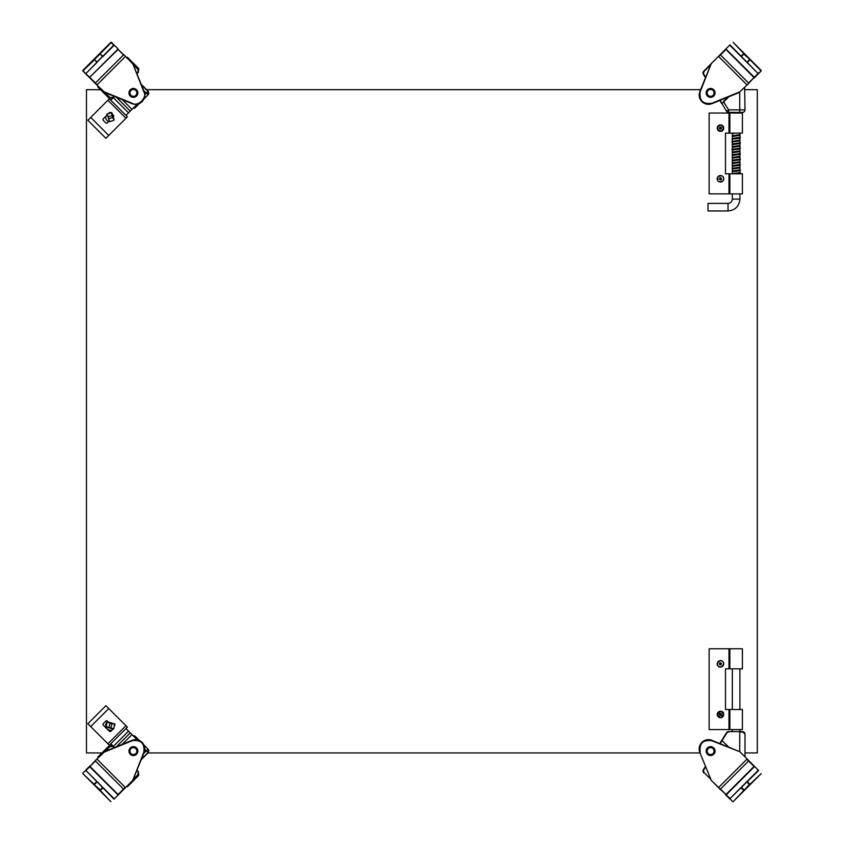 <?xml version="1.0" encoding="UTF-8"?>
<svg xmlns="http://www.w3.org/2000/svg" width="844" height="844" viewBox="0 0 844 844"><rect width="100%" height="100%" fill="white"/><g stroke="black" fill="none" stroke-linecap="round" stroke-linejoin="round"><path stroke-width="1.27" d="M118.371 794.774L125.228 787.346L96.87 758.988L89.981 766.447L118.055 794.52L123.509 789.066L95.446 760.993L85.94 770.498L114.003 799.141L132.719 780.426L143.765 752.363C144.946 743.437 141.075 739.566 132.149 740.747L137.277 740.262M96.87 758.988L89.696 766.742L118.118 795.027M85.371 770.498L89.97 765.888M136.549 754.251A4.452 4.452 0 0 1 129.1 752.257A4.452 4.452 0 0 1 134.555 746.803A4.452 4.452 0 0 1 136.549 754.251M128.678 784.466L126.674 786.471M125.513 787.631L132.803 780.299L144.134 752.51A9.316 9.316 0 0 0 131.991 740.367L104.202 751.698L132.149 740.747L104.361 752.078L95.446 760.423M83.102 772.756L85.94 770.498L114.003 798.561M144.25 747.235L144.134 752.51M102.504 787.642L99.951 790.469L102.367 787.494L103.084 787.642L100.246 790.469L110.891 801.684L82.828 773.61L94.032 784.266L96.87 781.428L94.602 784.54L96.87 781.998M99.951 790.469L94.032 784.551L100.246 789.9M719.911 54.934L718.771 56.654L747.13 85.012L754.019 77.553L725.945 49.479L720.491 54.934L748.554 83.007L758.06 73.502L729.997 44.859L711.281 63.574L700.235 91.637C699.054 100.563 702.925 104.434 711.851 103.253L706.723 103.738M747.13 85.012L754.304 77.258L725.882 48.973M761.172 70.959L754.03 78.112M707.451 89.749A4.452 4.452 0 0 1 714.9 91.743A4.452 4.452 0 0 1 709.445 97.197A4.452 4.452 0 0 1 707.451 89.749M705.5 77.669L703.39 74.304A2.532 2.532 0 0 1 703.748 71.17L711.186 63.722L699.866 91.49L711.197 63.701L725.629 49.226M760.898 71.244L758.06 73.502L729.997 45.439M700.235 91.648L699.866 91.49A9.316 9.316 0 0 0 712.009 103.633L739.798 92.302L711.851 103.253L739.639 91.922L748.554 83.577M741.496 56.358L744.049 53.531L741.633 56.506L740.916 56.358L743.754 53.531L733.109 42.316L760.898 70.664L749.968 59.734L747.13 62.572L741.064 56.506M746.982 62.424L749.398 59.734L747.13 62.002M744.049 53.531L749.968 59.449L743.754 54.1M754.515 766.384L746.834 759.273L718.487 787.631L725.945 794.52L754.019 766.447L748.554 760.993L720.491 789.066L729.997 798.561L758.629 770.498L739.924 751.793L711.851 740.747C702.925 739.566 699.054 743.437 700.235 752.363L699.75 747.235M715.322 784.466L717.326 786.471M708.601 740.082L712.009 740.367L739.798 751.698L712.009 740.367A9.316 9.316 0 0 0 699.866 752.51L711.281 780.426L726.241 794.816L754.304 766.742M729.997 799.141L725.386 794.531M713.75 747.953A4.452 4.452 0 0 1 711.745 755.401A4.452 4.452 0 0 1 706.291 749.947A4.452 4.452 0 0 1 713.75 747.953M743.965 755.823L739.798 751.698M699.866 752.51L711.197 780.299L699.866 752.51M732.254 801.399L729.997 798.561L758.06 770.498M711.197 780.299L719.911 789.066M747.13 781.998L749.968 784.551L746.993 782.135L747.13 781.428L749.968 784.266L761.172 773.61L733.109 801.684L743.754 790.469L740.916 787.642L741.633 787.494L744.039 789.9L741.496 787.642M749.968 784.551L744.049 790.469L749.398 784.266M133.299 747.256A3.851 3.851 0 0 1 136.781 752.932A3.851 3.851 0 0 1 130.124 753.112A3.851 3.851 0 0 1 133.299 747.256M133.31 747.657A3.439 3.439 0 0 1 136.433 752.742A3.439 3.439 0 0 1 130.472 752.901A3.439 3.439 0 0 1 133.31 747.657M714.33 93.811A3.851 3.851 0 0 1 707.937 95.678A3.851 3.851 0 0 1 709.519 89.2A3.851 3.851 0 0 1 714.33 93.811M713.94 93.716A3.439 3.439 0 0 1 708.211 95.383A3.439 3.439 0 0 1 709.635 89.591A3.439 3.439 0 0 1 713.94 93.716M710.764 747.256A3.851 3.851 0 0 1 713.845 753.175A3.851 3.851 0 0 1 707.188 752.88A3.851 3.851 0 0 1 710.764 747.256M710.743 747.657A3.439 3.439 0 0 1 713.496 752.953A3.439 3.439 0 0 1 707.546 752.69A3.439 3.439 0 0 1 710.743 747.657M714.636 94.602A4.389 4.389 0 0 0 710.057 88.546A4.389 4.389 0 0 0 707.103 95.541A4.389 4.389 0 0 0 714.636 94.602M137.794 751.097A4.389 4.389 0 0 0 131.21 747.299A4.389 4.389 0 0 0 131.21 754.895A4.389 4.389 0 0 0 137.794 751.097M714.984 751.097A4.389 4.389 0 0 0 708.401 747.299A4.389 4.389 0 0 0 708.401 754.895A4.389 4.389 0 0 0 714.984 751.097M98.252 757.617L97.746 757.121L109.129 745.737L112.569 745.737L113.064 746.233L109.625 746.223L98.737 757.121L97.746 757.121M132.993 735.63L135.209 736.295L139.482 740.568M143.944 745.03L148.217 749.303L148.217 752.732L141.18 759.769M127.391 786.756L127.391 785.764L138.279 774.876L138.279 771.437L138.775 775.372L127.391 786.756L126.885 786.26M136.791 770.53L138.279 771.437L136.96 770.118M114.383 747.552L113.064 746.233L113.982 747.721M148.217 752.732L146.318 750.843L148.038 749.124A2.426 2.426 135 0 1 148.038 752.563L141.412 759.189M133.173 735.799A2.426 2.426 -45 0 1 135.378 736.464L134.607 737.234M719.763 743.532L726.494 732.782A2.532 2.532 0 0 1 728.636 731.6L742.467 731.6L728.636 731.6A2.532 2.532 0 0 0 726.494 732.782L728.636 732.001M705.5 766.331L703.39 769.696L705.5 766.331M720.111 743.669L726.832 733.003M728.836 747.235L721.789 740.304M703.39 769.696A2.532 2.532 0 0 0 703.748 772.83A2.532 2.532 0 0 1 703.39 769.696L704.033 772.545L710.796 779.307M744.366 732.465A2.532 2.532 0 0 1 744.999 734.132L744.999 756.329L744.999 734.132L742.467 731.6A2.532 2.532 0 0 1 743.342 731.759M743.627 731.875A2.532 2.532 0 0 1 744.229 732.318M742.467 731.6L744.999 734.132M719.763 100.468L721.789 103.696L719.763 100.468M728.836 96.765L723.667 101.934L728.636 109.868L728.636 112.4A2.532 2.532 0 0 1 726.494 111.218L728.636 109.868L739.734 109.868L739.734 112.4L742.467 112.4L728.636 112.4A2.532 2.532 0 0 1 726.494 111.218L720.111 100.33M723.382 101.649L727.876 97.165L722.126 103.474M703.601 72.078L703.748 71.17A2.532 2.532 0 0 0 703.39 74.304L704.033 71.455L710.796 64.693M743.342 112.241L742.467 112.4A2.532 2.532 0 0 0 744.999 109.868L744.64 87.491M137.203 739.829L125.988 728.615L127.412 727.19L108.802 708.57M114.51 747.499L110.807 743.796L109.372 745.231L107.905 743.775L125.956 725.724L127.381 727.159L109.34 745.21M116.419 746.718L130.25 732.887M113.117 728.994L110.828 731.284A1.013 1.013 0 0 1 109.393 731.284L103.221 725.112A1.013 1.013 0 0 1 103.221 723.688L105.859 721.04A1.013 1.013 0 0 1 107.293 721.04L108.37 722.116M108.77 708.549L90.719 726.589L87.86 723.719L105.901 705.679L125.956 725.724M90.719 726.589L107.905 743.775M101.913 752.943L86.478 752.943L86.468 89.675L100.541 89.675M744.999 89.675L757.332 89.675L757.332 752.943L744.999 752.943M146.624 89.675L700.604 89.675M86.468 89.675L86.478 752.943M700.035 752.943L148.006 752.943M108.676 121.578A4.779 4.779 -90 0 1 105.753 116.345M107.167 113.951L111.756 112.642L114.13 119.806L111.946 112.874L107.135 113.951L109.562 121.684L107.114 113.972M111.946 112.874L114.13 119.806L112.642 117.527L108.95 118.688M111.44 112.611L112.642 117.527M108.349 116.757L112.041 115.596M112.146 729.965A4.779 4.779 -90 0 1 107.789 721.525M114.984 724.384L113.571 729.005L106.27 727.085L113.792 728.731L105.985 726.589L107.209 722.211L114.71 723.878L111.988 723.888L110.954 727.623M113.792 723.624L108.612 722.179L113.792 723.624M106.27 727.085L113.265 729.037M109.003 727.074L110.036 723.35L107.705 721.926L108.612 722.179L107.188 722.232L106.006 726.536M110.036 723.35L111.988 723.888M709.139 113.054L709.139 193.867L709.139 113.054L742.404 113.054L742.404 133.13L729.849 133.13L729.849 113.054M709.139 193.867L742.404 193.867L742.404 173.79L725.492 173.79L725.492 133.13L729.849 133.13M709.139 648.751L709.139 729.575L709.139 648.751L742.404 648.751L742.404 668.828L729.849 668.828L729.849 648.751M709.139 729.575L742.404 729.575L742.404 709.498L725.492 709.498L725.492 668.828L729.849 668.828M728.024 203.404L708.01 203.404L708.01 210.968L728.024 210.968L728.024 203.404C730.651 203.151 732.086 201.705 732.349 199.089L739.903 199.089L739.903 193.867M722.633 716.767L720.755 717.6C716.862 715.849 716.683 713.76 720.206 711.355C724.099 713.106 724.289 715.195 720.755 717.6M717.252 714.762A3.239 3.239 -90 0 1 720.481 711.239A3.239 3.239 -90 0 1 723.719 714.341A3.239 3.239 -90 0 1 720.481 717.716A3.239 3.239 -90 0 1 717.252 714.762L720.481 717.716A3.239 3.239 -90 0 1 717.242 714.478A3.239 3.239 -90 0 1 720.481 711.239A3.239 3.239 -90 0 1 723.719 714.341A3.239 3.239 -90 0 1 720.481 717.716A3.239 3.239 -90 0 1 717.242 714.478A3.239 3.239 -90 0 1 720.481 711.239L717.252 714.762M720.576 715.585L719.373 714.573C721.209 713.085 721.609 713.423 720.576 715.585M719.478 714.562A1.013 1.013 -90 0 1 720.481 713.465A1.013 1.013 -90 0 1 721.493 714.478A1.013 1.013 -90 0 1 720.481 715.49A1.013 1.013 -90 0 1 719.478 714.562L720.481 715.49A1.013 1.013 90 0 0 721.483 714.478A1.013 1.013 90 0 0 720.47 713.465L719.478 714.562M718.339 661.548L720.639 660.715M718.265 661.485A3.239 3.239 -90 0 1 723.719 663.848A3.239 3.239 -90 0 1 718.117 666.064A3.239 3.239 -90 0 1 720.481 660.609A3.239 3.239 -90 0 1 723.719 663.848A3.239 3.239 -90 0 1 718.117 666.064A3.239 3.239 -90 0 1 718.265 661.485C716.841 664.703 717.579 666.57 720.481 667.087A3.239 3.239 -90 0 1 717.505 662.561A3.239 3.239 -90 0 1 720.481 660.609L718.265 661.485M719.668 664.608L719.721 663.036C722.021 663.553 722.01 664.08 719.668 664.608M719.784 663.11A1.013 1.013 -90 0 1 721.493 663.848A1.013 1.013 -90 0 1 719.542 664.217A1.013 1.013 -90 0 1 719.784 663.11L720.481 664.861A1.013 1.013 90 0 0 721.483 663.848A1.013 1.013 90 0 0 720.47 662.835L719.784 663.11M720.481 131.39A3.239 3.239 -90 0 1 717.242 128.151A3.239 3.239 -90 0 1 720.808 124.923A3.239 3.239 -90 0 1 723.719 128.309A3.239 3.239 -90 0 1 720.481 131.39A3.239 3.239 -90 0 1 717.242 128.151A3.239 3.239 -90 0 1 720.808 124.923A3.239 3.239 -90 0 1 723.719 128.309A3.239 3.239 -90 0 1 720.481 131.39A3.239 3.239 -90 0 1 717.242 128.151A3.239 3.239 -90 0 1 720.481 124.901L720.808 124.923M720.597 127.043L721.588 128.256C719.51 129.375 719.172 128.974 720.597 127.043M721.493 128.246A1.013 1.013 -90 0 1 720.481 129.164A1.013 1.013 -90 0 1 719.468 128.151A1.013 1.013 -90 0 1 720.481 127.138A1.013 1.013 -90 0 1 721.493 128.246M721.472 128.246L720.47 129.164A1.013 1.013 90 0 0 721.472 128.246A1.013 1.013 90 0 0 720.47 127.138M719.858 181.956L720.481 182.019A3.239 3.239 -90 0 1 717.421 179.835A3.239 3.239 -90 0 1 720.481 175.541L719.426 175.71A3.239 3.239 -90 0 1 723.719 178.78A3.239 3.239 -90 0 1 717.421 179.835A3.239 3.239 -90 0 1 720.481 175.541A3.239 3.239 -90 0 1 723.719 178.78A3.239 3.239 -90 0 1 717.421 179.835A3.239 3.239 -90 0 1 719.426 175.71L717.738 177.05L717.706 180.447M719.426 179.139L720.122 177.725C722.01 179.15 721.778 179.614 719.426 179.139M720.154 177.82A1.013 1.013 -90 0 1 721.493 178.78A1.013 1.013 -90 0 1 720.481 179.793A1.013 1.013 -90 0 1 720.154 177.82L720.481 179.793A1.013 1.013 90 0 0 721.483 178.78A1.013 1.013 90 0 0 720.47 177.767M111.461 42.316L94.602 59.46L96.87 62.572L85.94 73.502L114.003 44.859L118.118 48.973L89.696 77.258L82.828 70.959L89.97 78.112L89.696 77.258L118.055 49.479L123.509 54.934L95.446 83.007L89.981 77.553L100.035 88.177M95.446 83.577L97.165 84.727L125.513 56.369L117.759 49.184M111.746 42.601L114.003 45.439L103.084 56.358L99.961 54.1L102.936 56.506L100.246 54.1M98.031 86.172L89.97 78.112M136.549 89.749A4.452 4.452 0 0 0 129.1 91.743A4.452 4.452 0 0 0 134.555 97.197A4.452 4.452 0 0 0 136.549 89.749M125.513 56.369L132.803 63.701L143.765 91.637C147.742 97.376 137.878 107.241 132.149 103.253L104.361 91.922L96.87 85.012M102.504 56.358L97.018 61.865L94.032 59.449L96.87 62.002M94.602 59.734L83.102 70.664L85.371 73.502M104.076 92.207L131.991 103.633A9.316 9.316 0 0 0 144.134 91.49L132.803 63.701L124.089 54.934M133.299 96.743A3.851 3.851 0 0 1 129.554 92.798A3.851 3.851 0 0 1 133.51 89.053A3.851 3.851 0 0 1 137.245 92.998A3.851 3.851 0 0 1 133.299 96.743M133.489 89.453A3.439 3.439 0 0 1 136.338 94.697A3.439 3.439 0 0 1 130.377 94.539A3.439 3.439 0 0 1 133.489 89.453M137.794 92.903A4.389 4.389 0 0 1 131.21 96.701A4.389 4.389 0 0 1 131.21 89.105A4.389 4.389 0 0 1 137.794 92.903M98.252 86.383L97.746 86.879L109.129 98.263L113.064 97.767L109.129 98.263M138.775 68.628L138.279 72.563L138.775 68.628L127.391 57.244L126.885 57.74M148.217 91.268L148.038 91.437A2.426 2.426 45 0 1 148.038 94.876L148.217 91.268L141.18 84.231M132.993 108.37L135.209 107.705L139.482 103.432M105.078 92.661L109.91 97.482L112.779 97.482L113.982 96.279M136.791 73.47L137.994 72.267L137.994 69.408L133.162 64.577M97.746 86.879L98.737 86.879L109.91 97.482M127.391 57.244L127.106 58.521M112.779 97.482L114.383 96.448M136.96 73.882L137.994 72.267M143.944 98.97L148.038 94.876L146.318 93.156L148.038 91.437L141.412 84.811M134.607 106.766L135.378 107.536A2.426 2.426 -135 0 1 133.173 108.201M107.905 100.225L125.956 118.276L105.901 138.321L87.86 120.281L109.34 98.79L110.807 100.204L114.51 96.501M137.203 104.171L125.988 115.385L127.412 116.81L108.802 135.43M116.419 97.282L130.25 111.113M113.296 116.957L113.465 116.788A1.013 1.013 0 0 0 113.465 115.354L112.4 114.299M110.88 112.769L110.828 112.716A1.013 1.013 0 0 0 109.393 112.716L108.623 113.476M107.03 115.069L103.221 118.888A1.013 1.013 0 0 0 103.221 120.312L105.859 122.96A1.013 1.013 0 0 0 107.293 122.96L108.981 121.283M125.956 118.276L127.381 116.841L109.34 98.79M117.759 794.816L118.624 794.52M94.032 784.551L94.602 784.266M110.891 801.684L82.828 773.61M726.241 49.184L725.376 49.479M739.639 91.922L711.851 103.253M749.968 59.449L749.398 59.734M733.109 42.316L761.172 70.39M744.049 790.469L743.754 789.9M761.172 773.61L733.109 801.684M137.994 771.732L137.994 774.592L133.162 779.423M105.078 751.339L109.91 746.518L112.779 746.518M109.91 746.518L109.129 745.737M138.775 775.372L137.994 774.592M144.82 749.345L146.318 750.843L143.786 753.386M703.727 769.918L705.689 766.795M739.734 751.677L739.734 732.001L742.688 732.001M705.689 77.205L703.727 74.082M744.999 109.868L739.734 109.868L739.734 92.323M113.349 746.349L128.531 731.168M122.222 744.355L131.97 734.607M109.562 121.684L113.845 120.333L109.583 121.652M114.71 723.878L113.782 728.699M728.984 133.13L728.984 113.054M728.984 193.867L728.984 173.79M728.984 668.828L728.984 648.751M728.984 729.575L728.984 709.498M718.191 666C714.826 664.049 721.029 658.214 722.77 661.696C726.135 663.648 719.932 669.482 718.191 666M720.797 125.028C724.3 127.486 724.078 129.565 720.164 131.274C716.672 128.805 716.883 126.727 720.797 125.028M717.516 179.804C715.248 176.639 723.287 173.864 723.445 177.757C725.724 180.911 717.674 183.686 717.516 179.804M82.828 70.39L110.891 42.316L82.828 70.39L83.102 71.244M110.891 42.316L114.003 45.439M99.951 53.531L94.032 59.449M137.994 69.408L127.391 58.236M143.786 90.614L146.318 93.156L144.82 94.655M113.349 97.651L128.531 112.832M131.97 109.393L122.222 99.645M108.77 135.451L90.719 117.411M107.135 113.951L106.84 114.478M729.849 193.867L729.849 173.79M729.849 729.575L729.849 709.498M739.903 173.79L739.903 133.13M739.903 113.054L739.903 112.4M732.349 199.089L732.349 193.867M732.349 173.79L732.349 133.13M732.349 113.054L732.349 112.4M739.903 199.089C739.196 206.305 735.24 210.262 728.024 210.968M732.349 668.828L732.349 709.498M732.349 729.575L732.349 731.6M739.903 668.828L739.903 709.498M739.903 729.575L739.903 731.6M733.795 133.489L732.392 133.763M739.903 134.375L740.072 135.346L732.381 136.475M732.054 133.13L732.349 134.048M739.861 134.66L732.254 135.757L732.349 136.76M739.903 137.087L740.462 137.604L738.764 138.332L732.402 139.186M739.903 139.798L739.988 140.8L732.381 141.897M739.85 137.382L732.212 138.49L732.349 139.471M739.861 140.093L731.811 141.486L732.349 142.182M739.903 142.509L740.473 143.026L738.732 143.754L732.381 144.609M739.903 145.221L740.03 146.202L732.392 147.32M739.871 142.794L732.223 143.902L732.349 144.894M739.85 145.506L732.223 146.613L732.349 147.605M739.903 147.932L740.473 148.449L738.173 149.251L732.392 150.032M739.903 150.643L740.072 151.614L732.381 152.743M739.861 148.217L732.603 149.23L731.822 149.62L732.349 150.316M739.871 150.928L732.191 152.047L732.349 153.028M739.903 153.355L740.462 153.861L738.753 154.6L732.402 155.444M739.903 156.066L740.019 157.058L732.392 158.166M739.85 153.64L732.202 154.758L732.349 155.739M739.861 156.351L732.181 157.48L732.349 158.45M739.903 158.778L740.473 159.294L738.732 160.022L732.381 160.877M739.903 161.489L740.061 162.459L732.392 163.578M739.871 159.062L732.202 160.181L732.349 161.162M739.85 161.774L732.212 162.881L732.349 163.873M739.903 164.2L740.462 164.717L738.183 165.519L732.392 166.3M739.903 166.912L740.051 167.893L732.381 169.011M739.861 164.485L732.191 165.603L732.349 166.584M739.871 167.196L732.159 168.325L732.349 169.285M739.903 169.623L740.473 170.129L738.743 170.868L732.392 171.712M739.903 172.334L740.462 172.841L736.917 173.79M739.861 169.908L732.212 171.015L732.349 172.007M739.85 172.619L733.763 173.431M720.481 717.716L720.765 717.706C724.521 713.887 724.437 711.735 720.481 711.239M718.255 181.133L719.035 181.682"/></g></svg>
